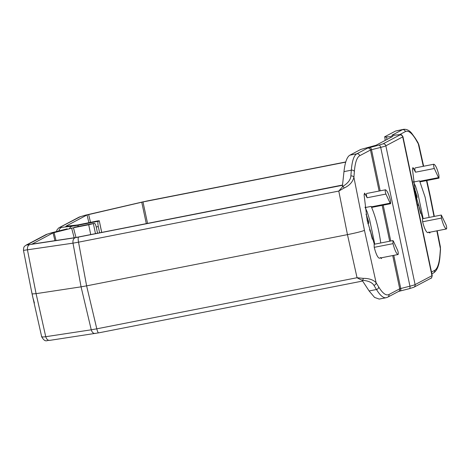 <?xml version="1.0" encoding="UTF-8"?>
<svg xmlns="http://www.w3.org/2000/svg" width="470" height="470" viewBox="0 0 470 470"><rect width="100%" height="100%" fill="white"/><g stroke="black" fill="none" stroke-linecap="round" stroke-linejoin="round"><path stroke-width="0.7" d="M381.781 257.719L381.376 258.576M374.214 247.343L393.002 243.654C394.694 250.105 396.369 253.724 398.02 254.517L379.231 258.206C377.58 257.413 375.906 253.794 374.214 247.343L374.144 244.288M398.108 254.505L398.108 254.505C398.454 253.636 398.284 252.214 397.591 250.24L393.378 241.133L392.92 240.599L393.002 243.654M374.337 244.247L367.205 220.448L364.109 194.95L364.561 193.105L367.135 197.753C366.389 195.538 366.248 194.11 366.706 193.476L385.494 189.786C387.145 190.579 388.819 194.198 390.511 200.649L390.623 203.692L390.135 203.169L371.341 206.853L371.805 207.393L390.582 203.704M430.173 232.162L429.768 233.026M422.601 221.787L441.389 218.098C443.087 224.548 444.761 228.167 446.412 228.961L427.624 232.65C425.973 231.857 424.298 228.238 422.601 221.787L422.524 218.732L441.312 215.043L445.983 224.684C446.67 226.658 446.847 228.079 446.5 228.949L446.5 228.949M413.577 182.019L419.522 180.85L420.192 181.837L439.015 178.136L438.528 177.619L419.734 181.297L425.103 197.106L429.128 217.44M66.176 226.211L77.726 224.936L97.355 220.971L99.217 220.765L98.248 221.276C97.731 221.881 97.742 223.644 98.289 226.569L99.611 232.838M101.731 232.421L99.27 220.718L101.679 232.433M31.79 244.153L75.535 237.562L342.53 185.021M362.869 280.32C361.477 280.038 359.538 279.174 357.047 277.723L363.222 278.358L362.869 280.32C368.527 280.872 372.211 282.546 373.92 285.343L376.47 289.514L369.12 290.959L362.223 280.443L362.869 280.32M95.392 333.436C93.495 333.694 92.114 332.484 91.256 329.805L96.796 328.824C97.46 331.55 98.101 332.895 98.718 332.848L49.614 340.392C47.094 339.787 45.461 343.329 41.683 336.784L32.941 297.839L34.398 303.003M90.728 234.583L88.713 224.754L73.443 227.75L75.987 237.473M386.134 297.721L387.738 297.152A2.45 2.391 -117.8 0 0 388.943 294.526C386.087 295.924 382.662 293.392 378.667 286.923A2.45 2.068 -31.4 0 1 376.47 289.514A73.514 15.757 -101.1 0 0 386.134 297.721L379.196 299.084L374.561 297.416L369.12 290.959M31.866 244.183L53.057 232.909L73.443 227.75M88.665 224.795L94.441 223.297L74.448 227.221A4.9 1.052 -101.1 0 1 74.513 227.216M363.222 278.358C369.044 278.34 373.345 279.803 376.123 282.746L364.456 230.335C362.065 231.452 355.161 233.079 347.459 234.636L86.609 285.86L96.796 328.824L357.047 277.723L347.459 234.636L338.788 191.073L343.035 186.214L342.389 186.337L343.975 171.632C345.015 162.303 346.995 156.81 349.909 155.159L360.69 149.466L376.053 145.248L392.938 136.329M41.912 336.497C41.242 337.078 42.523 337.143 45.749 336.702L91.256 329.805L81.069 286.835L36.09 293.656L32.072 293.938L32.941 297.839M74.383 227.245A4.9 1.052 -101.1 0 1 74.448 227.221L94.382 223.321C95.028 223.297 95.686 224.719 96.356 227.592L97.549 233.243M365.19 207.57L371.136 206.406L371.341 206.853A36.754 7.878 -101.1 0 1 380.735 242.99M365.008 207.188L367.205 211.935L369.696 220.019L374.766 244.165M78.543 237.127C78.032 237.679 78.032 239.359 78.537 242.173L72.997 243.155C72.691 240.317 73.432 238.507 75.224 237.714L342.501 185.297M23.758 250.346L72.997 243.155L81.069 286.835L86.609 285.86L78.537 242.173L338.788 191.073L344.181 188L343.035 186.214C347.953 183.23 350.561 179.804 350.873 175.95L351.325 170.187A73.514 15.757 -101.1 0 1 356.842 153.796L367.628 148.103L378.873 145.142A2.45 1.316 75.8 0 1 380.7 147.392L371.512 149.719L380.177 190.82M31.255 289.814L32.941 297.851M385.494 189.786C385.036 190.421 385.177 191.848 385.923 194.063L390.135 203.169M392.432 135.46A2.45 2.062 -96.3 0 1 392.667 135.413L398.719 134.749A2.45 2.062 83.7 0 0 398.478 134.79L391.739 135.366L402.531 129.667A73.514 15.757 -101.1 0 1 403.495 129.326L395.593 131.03L384.818 136.723L385.171 140.43M384.818 136.723C384.196 137.064 384.771 137.14 386.546 136.952L392.632 136.494M381.44 258.553L380.459 257.513M379.12 191.026L370.483 150.03L359.697 155.729C356.883 157.321 355.103 162.602 354.362 171.574L353.91 177.337C352.729 181.972 349.486 185.527 344.181 188M366.03 214.191L368.656 221.717L368.668 223.303L367.916 223.702M369.432 229.812L369.996 229.519M369.978 229.525L372.328 239.154M413.4 181.632L415.592 186.379L418.083 194.463L423.159 218.609M422.73 218.691L415.598 194.891L412.501 169.394L412.954 167.549L415.527 172.196L434.315 168.507L438.528 177.619M429.827 233.003L428.852 231.957M415.527 172.196C414.781 169.981 414.634 168.56 415.092 167.925L433.81 164.236M431.865 273.851L433.428 273.023A2.45 2.391 62.2 0 0 434.632 270.397C437.447 268.805 439.227 263.523 439.967 254.552L440.419 248.795L436.847 230.852M423.646 166.233L418.893 144.866L415.656 139.202C411.661 132.734 408.236 130.202 405.381 131.6L399.571 134.673M414.423 188.635L417.043 196.16L417.055 197.753L416.308 198.146M417.824 204.262L418.388 203.962M418.37 203.974L420.721 213.597M441.389 218.098L441.312 215.043M437.182 230.782L440.366 246.762L440.513 249.447L440.366 246.768M433.828 164.23L433.88 164.236C435.537 165.005 437.206 168.624 438.904 175.093L439.015 178.136M433.992 216.482L429.874 195.79L430.168 195.52L426.831 180.533M345.709 162.138L142.992 201.941L147.556 223.42M433.88 164.236C433.422 164.864 433.569 166.292 434.315 168.507M65.847 226.229L87.038 214.96L142.992 201.941M49.885 340.333C47.999 340.603 46.618 339.393 45.749 336.702L36.09 293.656L27.489 250.052C27.19 247.197 27.936 245.381 29.716 244.612L26.167 245.093C24.793 246.339 23.488 245.98 23.5 250.504L31.261 289.873M67.169 228.849L51.635 232.779A4.9 2.638 -104.2 0 0 51.442 232.814L46.236 234.495L51.635 232.779M47.511 234.042L27.448 244.641M29.716 244.612L75.224 237.714M74.166 237.802L71.64 228.15M95.481 233.649L93.413 223.832M54.091 232.591L56.024 240.552M54.961 240.711L53.057 232.909M400.14 291L409.135 288.727A2.45 1.316 75.8 0 0 409.229 288.709L400.046 291.036A2.45 1.316 75.8 0 1 399.947 291.053M378.667 286.923L376.123 282.746A2.45 2.068 148.6 0 1 373.92 285.343M434.632 270.397L431.489 272.06M413.894 287.235A2.45 2.391 -117.8 0 0 415.098 284.608L431.965 275.702A2.45 2.391 62.2 0 1 430.761 278.328L413.894 287.235L409.229 288.709A2.45 1.316 75.8 0 0 409.946 286.189L400.763 288.515A2.45 1.316 75.8 0 1 400.046 291.036L398.448 291.494M393.778 255.363L400.763 288.515L399.729 288.827A2.45 2.391 62.2 0 1 398.531 291.459L387.738 297.152M392.72 255.568L399.729 288.827L388.943 294.526M367.135 197.753L385.923 194.063M364.115 194.433L365.478 194.169M395.593 131.03L402.531 129.667A2.45 2.391 -117.8 0 1 405.381 131.6M349.909 155.159L356.842 153.796A2.45 2.391 62.2 0 1 359.697 155.729M430.761 278.328C431.331 278.587 431.812 277.635 432.212 275.479A12.249 0.77 -11.9 0 1 431.965 275.702L402.714 136.905L385.846 145.812A2.45 2.391 -117.8 0 0 382.997 143.879L378.873 145.142M382.997 143.879L399.864 134.972A2.45 2.391 62.2 0 1 402.714 136.905A12.249 0.77 168.1 0 0 402.96 136.682L432.212 275.479M398.478 134.79C399.894 134.637 400.352 134.702 399.864 134.972M343.975 171.632L351.325 170.187A2.45 1.898 4.5 0 1 354.362 171.574M389.701 241.233L382.145 205.361M350.873 175.95C352.33 175.786 353.34 176.25 353.91 177.337L364.456 230.335M386.546 136.952L386.98 139.478M429.874 195.79L426.49 180.603M423.305 166.298L418.206 143.379A2.45 2.068 -31.4 0 0 417.947 142.563L418.893 144.866M385.846 145.812L415.098 284.608A12.249 0.77 -11.9 0 1 409.946 286.189L380.7 147.392A12.249 0.77 168.1 0 0 385.846 145.812M383.197 205.155L390.752 241.028M391.739 135.366A2.45 2.391 62.2 0 1 392.803 135.401M369.69 147.468A2.45 1.316 75.8 0 1 371.512 149.719L370.483 150.03A2.45 2.391 62.2 0 0 367.628 148.103M367.863 223.462L368.668 223.303M367.522 221.94L368.656 221.717M367.305 220.906L368.439 220.683M366.518 216.946L367.24 216.805M369.749 230.97L370.572 230.811M412.507 168.877L413.864 168.613M433.428 273.023C437.27 270.661 439.485 264.722 440.061 255.204A2.45 1.898 -175.5 0 0 439.967 254.552M415.656 139.202A2.45 2.068 -31.4 0 0 415.398 138.386L411.679 133.239C409.288 130.319 406.556 129.015 403.495 129.326M416.25 197.911L417.055 197.753M415.915 196.384L417.043 196.16M415.691 195.35L416.825 195.132M414.91 191.39L415.633 191.249M418.141 205.413L418.958 205.255M146.311 223.667L141.752 202.206M345.755 161.974L146.928 201.013L85.229 215.242M143.215 201.806L85.323 215.207L79.354 217.005L85.417 215.195M80.629 216.553L58.715 227.944L57.052 229.789L56.506 231.534M58.915 230.923A4.9 4.118 -96.3 0 1 61.946 227.333C60.536 227.486 60.072 227.421 60.565 227.151M61.946 227.333L72.174 226.205A4.9 4.118 83.7 0 0 69.689 228.232M77.867 226.552L78.249 225.201L72.174 226.205M78.249 225.201L98.248 221.276M88.636 214.508L90.557 222.463M96.215 226.981L98.289 226.569M345.761 161.962L143.033 201.853M88.936 222.78L87.038 214.96M379.29 258.206L398.066 254.517M427.677 232.65L446.459 228.966M362.611 281.042L98.653 332.872M46.236 234.495L26.167 245.093M66.975 228.884L51.442 232.814M374.132 244.288L392.92 240.599M31.261 289.855L32.072 293.938M440.513 249.447L440.061 255.204M415.398 138.386L417.947 142.563M434.327 216.417L430.168 195.526M398.719 134.749C400.534 135.248 400.593 133.081 402.96 136.682M79.348 217.005L59.285 227.603"/></g></svg>
